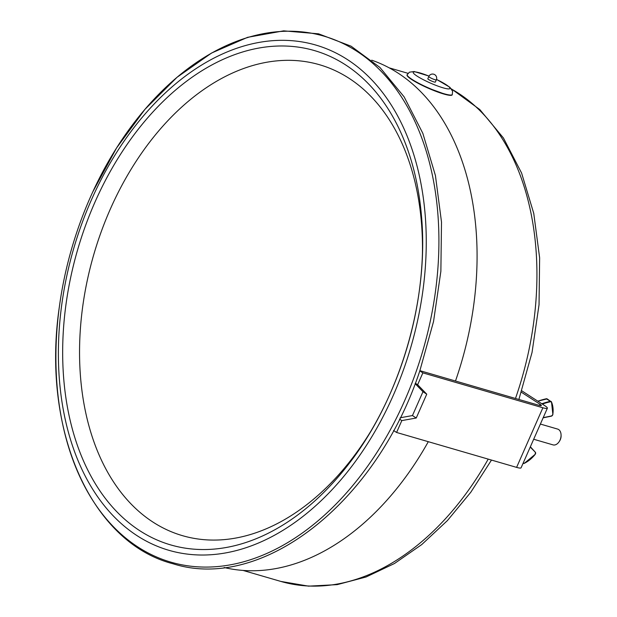 <?xml version="1.0" encoding="UTF-8"?>
<svg xmlns="http://www.w3.org/2000/svg" width="617" height="617" viewBox="0 0 617 617"><rect width="100%" height="100%" fill="white"/><g stroke="black" fill="none" stroke-linecap="round" stroke-linejoin="round"><path stroke-width="0.93" d="M521.342 392.204L540.037 404.266A6.586 0.956 -156.2 0 1 541.348 405.554A6.586 0.956 -156.2 0 1 539.104 405.338L419.899 370.663M371.719 60.181A264.331 176.462 106.2 0 1 455.485 381.013M428.306 441.687A264.331 176.462 106.2 0 1 224.141 567.517M547.372 408.215L521.087 467.809A13.165 1.92 -156.2 0 1 516.599 467.377L396.584 432.463L401.814 420.601L416.236 418.01L426.748 394.17L417.64 384.723L422.869 372.869L542.883 407.775A13.165 1.92 23.8 0 0 547.372 408.215A13.165 1.92 23.8 0 0 544.742 405.639L521.789 390.823M416.676 370.046A273.902 182.856 106.2 0 1 157.697 557.475A273.902 182.856 106.2 0 1 59.379 306.672A273.902 182.856 106.2 0 1 92.751 191.941A273.902 182.856 106.2 0 1 348.967 46.545A273.902 182.856 106.2 0 1 416.676 370.046M417.64 384.723L415.318 383.226M422.869 372.869L419.815 370.894M415.164 383.635L422.969 391.726L412.457 415.565L400.171 417.778M426.748 394.17L422.969 391.726M396.584 432.463L393.553 430.504M416.236 418.01L412.457 415.565M401.814 420.601L399.507 419.113M559.033 441.849L559.465 441.217A6.586 4.396 -73.8 0 0 561.092 435.617L561.069 434.854A8.229 5.491 106.2 0 1 559.033 441.849A8.229 5.491 106.2 0 1 553.025 444.88L533.682 439.25M540.384 424.056L557.621 429.077A8.229 5.491 106.2 0 1 558.609 429.525A8.229 5.491 106.2 0 1 561.069 434.854M446.353 94.702L426.956 87.614M422.437 253.533A245.234 163.721 -73.8 0 0 281.383 60.52A245.234 163.721 -73.8 0 0 88.941 272.992A245.234 163.721 -73.8 0 0 170.685 531.484A245.234 163.721 -73.8 0 0 370.655 431.538M156.132 545.783A263.081 175.629 106.2 0 1 144.633 114.507A263.081 175.629 106.2 0 1 426.139 232.702A263.081 175.629 106.2 0 1 156.132 545.783M158.299 540.523A257.412 171.85 106.2 0 1 141.108 125.667A257.412 171.85 106.2 0 1 421.411 215.171A257.412 171.85 106.2 0 1 422.498 251.397A257.412 171.85 106.2 0 1 369.568 433.373A257.412 171.85 106.2 0 1 349.222 463.359A257.412 171.85 106.2 0 1 158.299 540.523M428.036 79.092A4.118 0.602 -156.2 0 1 427.828 78.737L428.807 76.5A4.118 0.602 -156.2 0 0 429.023 76.855A4.118 0.602 -156.2 0 0 433.095 79.038A4.118 0.602 -156.2 0 0 436.342 79.824L435.355 82.061A4.118 0.602 -156.2 0 1 432.108 81.267A4.118 0.602 -156.2 0 1 428.036 79.092M436.504 79.385L449.886 87.275L452.623 91.27L452.207 94.833A24.688 3.594 -156.2 0 1 436.443 91.54A24.688 3.594 -156.2 0 1 411.971 79.732A24.688 3.594 -156.2 0 1 408.292 77.009A24.688 3.594 -156.2 0 1 407.027 74.904L409.395 72.181L414.169 71.526L429.023 76.084M539.513 405.454L540.037 404.266M530.242 447.055L535.409 452.315L530.358 446.785L535.409 452.315L535.194 454.343A26.33 19.227 122.9 0 1 524.427 463.267M535.355 452.654A1.319 0.964 -57.1 0 1 535.209 454.305L524.28 463.344A1.643 1.203 122.9 0 1 523.177 463.336L524.427 463.182A1.319 0.964 -57.1 0 1 523.401 463.058L523.116 463.205M524.427 463.182A26.007 18.988 -57.1 0 0 535.209 454.305A1.643 1.203 122.9 0 0 535.433 452.354M543.153 417.786L551.575 415.943L543.215 417.64M551.436 401.868A1.643 1.203 122.9 0 0 551.089 401.451A1.643 1.203 122.9 0 0 550.318 401.328L550.487 401.752A1.319 0.964 -57.1 0 1 551.382 402.184L551.436 401.868A26.33 19.227 122.9 0 1 552.824 414.439L552.747 414.601A1.319 0.964 -57.1 0 1 551.575 415.943M551.536 416.074A1.643 1.203 122.9 0 0 552.801 414.593M551.382 402.184A26.007 18.988 -57.1 0 1 552.747 414.601M542.32 404.073A81.968 59.834 -57.1 0 1 550.487 401.752M537.862 401.197A82.292 60.08 -57.1 0 1 546.353 398.759L550.318 401.328A82.292 60.08 122.9 0 0 541.834 403.765M546.184 398.798L546.353 398.759A1.643 1.203 -57.1 0 1 547.125 398.883L551.49 401.929L552.886 414.524L551.451 416.143L543.13 417.832M542.883 407.775L516.599 467.377M488.209 459.117A261.693 174.704 106.2 0 1 280.866 581.43L308.546 586.15L337.206 584.631L366.082 576.988L394.487 563.498L421.789 544.533L447.418 520.578L470.825 492.204L491.487 460.066M451.659 89.172A261.693 174.704 106.2 0 1 515.48 398.466M452.338 94.532A24.688 3.594 -156.2 0 1 432.879 89.797A24.688 3.594 -156.2 0 1 408.423 76.716A24.688 3.594 -156.2 0 1 407.158 74.611M436.489 79.431A20.083 2.923 -156.2 0 1 445.065 88.362A20.083 2.923 -156.2 0 1 414.246 74.009A20.083 2.923 -156.2 0 1 429 76.13M547.125 398.883L537.808 401.166M92.751 191.941L116.544 148.003L144.956 109.34L177.01 77.31L211.608 53.016L247.571 37.336L283.666 30.85L318.603 33.835L351.104 46.198L379.949 67.477L404.135 96.869L422.83 133.311L435.425 175.521L441.502 222.058L440.87 271.287L433.543 321.503L419.799 370.956C376.432 502.3 262.603 592.15 173.13 563.799C90.714 542.729 41.177 429.347 59.379 306.672M451.459 88.902L479.818 109.571L503.433 137.984L521.581 173.015L533.759 213.405L539.628 257.813L539.042 304.698L532.039 352.461L518.889 399.461M243.036 570.424L280.866 581.43M389.227 67.862L407.984 73.315M421.411 215.171C429.285 298.574 400.595 397.194 349.222 463.359M436.342 79.824A4.118 4.118 0 0 0 434.808 74.703A4.118 4.118 0 0 0 428.807 76.5"/></g></svg>
